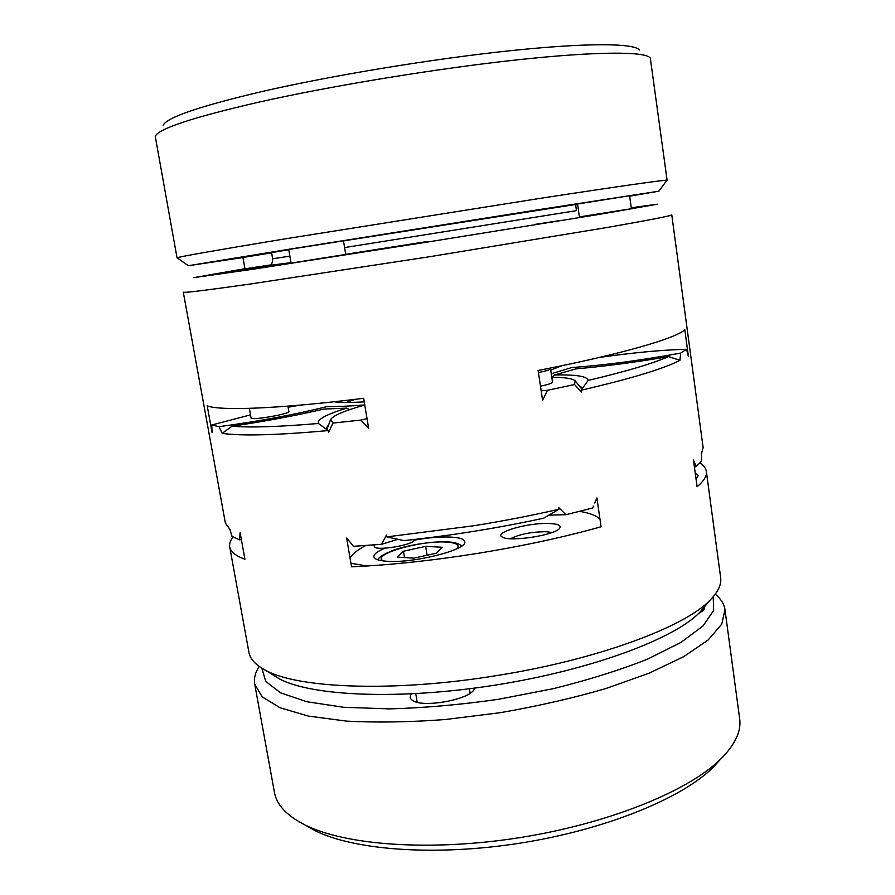<?xml version="1.0" encoding="UTF-8"?>
<svg xmlns="http://www.w3.org/2000/svg" width="895" height="895" viewBox="0 0 895 895"><rect width="100%" height="100%" fill="white"/><g stroke="black" fill="none" stroke-linecap="round" stroke-linejoin="round"><path stroke-width="1.34" d="M318.396 423.48C316.864 419.542 326.261 414.419 346.589 408.131L323.811 409.082C295.484 415.672 264.898 421.377 232.04 426.199C249.884 427.765 278.669 426.859 318.396 423.48L328.286 430.573C276.6 435.216 241.225 436.145 222.15 433.348L218.995 426.68C258.454 421.4 294.533 414.687 327.223 406.554C336.844 406.71 349.352 406.173 364.746 404.932M550.727 370.06L562.172 365.641M334.126 401.754C340.402 402.605 350.437 402.638 364.243 401.866M355.013 399.36L346.443 402.426M241.381 539.629L239.491 539.842L240.117 532.648L244.928 559.241C235.598 555.829 230.53 551.723 229.713 546.923C229.176 543.768 230.328 540.435 233.136 536.933M232.04 426.199L222.15 433.348M328.812 424.375L326.16 428.336L327.033 429.745M328.286 430.573L328.599 432.408L332.929 423.089L360.83 420.068L367.028 418.625M350.046 558.1C352.294 554.072 357.519 549.888 365.708 545.525M351.97 544.339L346.633 538.063L351.534 566.826C390.433 565.036 432.52 560.55 477.818 553.356C523.072 546.006 564.152 537.145 601.082 526.763L596.887 497.933L594.75 503.001M364.768 405.01C344.832 410.592 333.477 415.392 330.68 419.408L332.929 423.089M552.204 377.287L554.609 374.96C576.38 374.535 587.545 376.359 588.082 380.453L581.191 390.209L581.459 392.044L574.556 384.537L575.116 380.733C572.42 378.495 564.655 377.343 551.801 377.276M541.162 390.846L547.438 390.298L542.594 400.412L538.119 370.485C621.242 354.286 675.725 338.388 684.82 329.774L688.412 356.456L686.521 349.296C662.568 349.878 633.559 352.585 599.505 357.429M353.883 546.297L381.617 544.272L386.45 535.065L386.752 536.888L403.913 540.614C451.08 535.624 497.676 528.139 543.69 518.194L558.872 509.277C531.731 515.498 503.258 521.013 473.455 525.812L386.752 536.888M229.892 529.392L231.984 536.217L239.491 539.842M699.991 462.983C703.761 465.456 705.875 468.275 706.345 471.43C706.994 475.939 703.918 481.04 697.093 486.735L693.457 460.03L696.153 466.664L701.602 460.981L701.322 452.053L701.535 453.687L703.123 447.534L671.765 214.811C671.876 215.684 650.251 219.913 606.888 227.52L430.887 256.529L250.757 283.95C205.962 290.304 183.475 293.045 183.296 292.184L225.395 523.195L229.836 529.191M696.153 466.664L694.419 467.033M593.441 506.167L592.87 507.532M558.872 509.277L558.603 507.454L565.964 514.703L592.613 508.002M565.964 514.703L548.881 515.128M397.962 539.305L381.617 544.272M534.449 224.455L559.677 220.629L534.449 224.455M270.659 264.909L244.939 268.824M343.49 240.878L575.586 204.474L576.469 210.649L344.609 247.568M270.648 264.875C271.957 263.88 272.617 261.843 272.639 258.767L271.577 252.625L288.749 249.705M374.076 544.898L374.323 546.364C374.132 551.801 416.231 544.641 414.262 539.573L414.251 539.495M250.533 414.877L211.768 424.991L212.048 432.43L207.215 405.86C220.125 410.995 278.781 408.881 363.65 398.297L368.628 428.179L360.83 420.068M269.462 266.095L225.272 273.12L269.462 266.095M244.928 268.724L193.779 277.629L253.788 269.104L428.403 241.896L599.27 214.375L657.299 204.217L631.255 207.763M345.738 254.437L291.054 263.13M631.389 208.714L579.378 216.914M579.624 511.369C589.872 513.07 596.663 515.688 599.986 519.212M549.463 523.508C558.39 523.944 561.724 525.611 559.476 528.497C554.341 535.423 509.199 542.157 502.274 537.056C492.876 532.536 528.766 522.389 549.463 523.508M414.161 540.188C439.143 535.456 464.248 536.004 464.673 541.632C468.353 549.53 413.345 563.604 386.685 561.243C378.697 560.662 374.446 559.162 373.92 556.757C373.707 554.206 377.366 551.354 384.895 548.21M695.247 473.198L698.268 475.592L695.997 478.691M547.438 390.298L574.556 384.537M686.521 349.296L680.748 353.055C642.017 360.226 605.635 365.082 571.603 367.588L551.275 373.763M299.68 405.178L288.112 407.236M211.768 424.991L218.995 426.68M540.468 386.181C548.277 384.559 552.293 383.228 552.528 382.176L550.537 368.74L549.463 368.237M249.369 408.355L251.092 418.032C250.555 420.728 290.36 413.882 288.861 411.543L287.933 406.151M680.748 353.055L679.92 360.338C663.833 368.718 630.919 378.674 581.191 390.209M581.571 389.717L582.13 387.837L578.461 384.917M346.589 408.131L349.665 409.642M706.345 471.43L720.654 577.644C721.616 584.334 718.215 591.684 710.473 599.717C685.85 626.511 598.33 659.492 497.128 675.512C394.124 692.473 297.599 688.434 265.423 670.198C255.578 664.963 250.074 659.022 248.922 652.354L229.713 546.923M713.225 596.708L713.662 610.435L703.056 625.907L680.938 642.442L647.588 659.123C620.157 670.008 588.765 679.853 553.412 688.647L498.146 699.353C460.298 704.745 424.118 707.923 389.627 708.896L343.59 707.274L306.716 701.714L280.571 692.831L265.714 681.386L261.877 668.196M475.01 688.054L473.489 690.504C465.881 700.315 423.525 707.565 413.143 700.807C409.921 698.961 409.362 696.668 411.454 693.927M704.421 606.855L704.6 608.399L703.347 610.468L698.391 613.69M720.576 759.206L712.823 767.664C681.587 798.441 605.825 829.575 520.901 843.023C435.988 856.481 354.308 850.272 315.085 830.661L305.106 825.011M715.239 594.202C720.878 598.766 724.122 603.924 724.961 609.663L721.795 624.083L708.169 639.959L683.802 656.617L649.11 673.185L605.389 688.702C572.397 698.234 537.358 706.233 500.26 712.688L445.139 719.546C409.194 722.187 376.303 722.712 346.488 721.113L308.372 716.078L280.045 707.766L262.19 696.881L254.717 684.138C253.755 678.421 255.243 672.525 259.192 666.428M724.961 609.663L739.662 718.741C741.474 731.249 735.063 744.785 720.43 759.352C688.21 791.079 609.014 823.512 520.04 837.586C431.077 851.693 345.738 845.327 305.284 825.1C286.87 815.77 276.589 804.885 274.452 792.422L254.717 684.138M470.132 693.256L469.416 688.781M415.761 693.692L417.193 702.295M177.344 257.939L177.143 257.794C179.336 256.72 214.576 250.533 282.876 239.222L540.558 198.298C619.776 186.16 664.963 179.794 666.999 180.208L666.853 180.41M242.948 257.525L188.33 265.726L290.763 248.978L536.944 209.956L658.809 191.206L629.655 196.173M577.611 204.586L575.653 204.91M177.042 257.883L155.26 136.409C157.99 128.846 192.671 117.39 259.293 102.041C332.235 85.685 437.028 68.512 517.31 59.842C597.759 51.16 645.563 51.395 650.296 58.007L667.111 180.264M163.159 125.401C166.235 117.569 199.753 106.147 263.723 91.133C333.69 75.158 433.695 58.734 510.676 50.668C587.802 42.58 634.242 43.206 639.388 49.975M577.532 203.993L629.588 195.725M288.705 249.481L343.479 240.822M242.948 257.48L271.61 252.837M413.87 558.144L436.603 553.132L442.197 547.259L425.628 546.375L403.455 551.219L397.29 557.115L413.87 558.144M404.506 557.563L403.455 551.219M427.072 555.236L425.628 546.375M679.92 360.338L668.565 356.59C636.099 362.184 605.244 366.279 575.977 368.874L554.609 374.96M668.565 356.59C653.014 363.471 626.187 371.414 588.082 380.453M552.081 532.503L546.207 531.708C531.44 531.843 519.547 534.181 510.519 538.712M705.036 606.139L699.912 612.18C674.964 638.549 591.841 669.852 495.875 685.011C399.931 700.248 311.203 696.165 279.318 678.802L272.583 674.629M538.432 372.577C546.252 370.989 550.291 369.702 550.537 368.74M272.639 258.767L289.857 256.149M270.111 265.312L290.976 262.66M345.727 254.303L427.385 241.505M456.696 548.836C460.231 545.01 456.741 542.762 446.247 542.079C419.844 540.166 369.008 555.224 383.821 560.997M367.084 565.987L350.929 563.246M352.921 545.469L346.633 538.096M330.389 420.18L326.854 429.578M575.63 381.382L581.884 389.191M712.823 767.664L720.43 759.352M315.085 830.661L305.284 825.1M658.809 191.206L666.999 180.208M188.33 265.726L177.143 257.794M577.51 203.881L579.401 217.026M629.577 195.625L631.4 208.826M288.693 249.358L291.076 263.253M343.456 240.699L345.761 254.56M242.937 257.402L244.962 268.903M461.798 545.905C458.553 543.422 453.799 542.09 447.556 541.922C427.888 541.251 404.283 546.274 393.856 550.123C383.664 554.117 378.384 557.361 378.026 559.867M699.789 612.985L699.7 612.393M699.912 612.18L710.473 599.717M279.318 678.802L265.423 670.198"/></g></svg>
